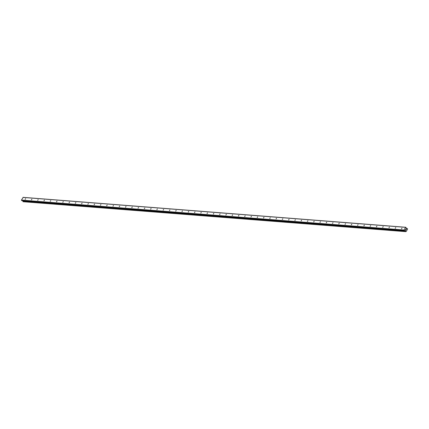<?xml version="1.0" encoding="UTF-8"?>
<svg xmlns="http://www.w3.org/2000/svg" width="429" height="429" viewBox="0 0 429 429"><rect width="100%" height="100%" fill="white"/><g stroke="black" fill="none" stroke-linecap="round" stroke-linejoin="round"><path stroke-width="0.64" d="M401.496 228.807L402 228.089L401.496 228.807M395.222 228.319L395.726 227.601L395.222 228.319M388.947 227.826L389.452 227.107L388.947 227.826M382.679 227.338L383.183 226.619L382.679 227.338M376.405 226.844L376.909 226.126L376.405 226.844M370.13 226.356L370.635 225.638L370.13 226.356M363.862 225.863L364.366 225.145L363.862 225.863M357.588 225.375L358.092 224.657L357.588 225.375M351.313 224.882L351.818 224.163L351.313 224.882M345.045 224.394L345.549 223.675L345.045 224.394M338.771 223.9L339.275 223.182L338.771 223.9M332.496 223.412L333.001 222.694L332.496 223.412M326.222 222.919L326.726 222.201L326.222 222.919M319.954 222.431L320.458 221.713L319.954 222.431M313.679 221.938L314.184 221.219L313.679 221.938M307.405 221.45L307.909 220.731L307.405 221.45M301.137 220.956L301.641 220.238L301.137 220.956M294.862 220.468L295.366 219.75L294.862 220.468M288.588 219.975L289.092 219.257L288.588 219.975M282.32 219.487L282.818 218.769L282.32 219.487M276.045 218.994L276.549 218.275L276.045 218.994M269.771 218.506L270.275 217.787L269.771 218.506M263.497 218.012L264.001 217.294L263.497 218.012M257.228 217.524L257.732 216.806L257.228 217.524M250.954 217.031L251.458 216.313L250.954 217.031M244.68 216.543L245.184 215.825L244.68 216.543M238.411 216.05L238.915 215.331L238.411 216.05M232.137 215.562L232.641 214.843L232.137 215.562M225.863 215.068L226.367 214.35L225.863 215.068M219.589 214.58L220.093 213.862L219.589 214.58M213.32 214.087L213.824 213.369L213.32 214.087M207.046 213.599L207.55 212.881L207.046 213.599M200.772 213.106L201.276 212.387L200.772 213.106M194.503 212.618L195.007 211.899L194.503 212.618M188.229 212.124L188.733 211.406L188.229 212.124M181.955 211.636L182.459 210.918L181.955 211.636M175.686 211.143L176.19 210.424L175.686 211.143M169.412 210.655L169.916 209.937L169.412 210.655M163.138 210.162L163.642 209.443L163.138 210.162M156.864 209.674L157.368 208.955L156.864 209.674M150.595 209.18L151.099 208.462L150.595 209.18M144.321 208.692L144.825 207.974L144.321 208.692M138.047 208.199L138.551 207.48L138.047 208.199M131.778 207.711L132.282 206.993L131.778 207.711M125.504 207.218L126.008 206.499L125.504 207.218M119.23 206.73L119.734 206.011L119.23 206.73M112.956 206.236L113.46 205.518L112.956 206.236M106.687 205.748L107.191 205.03L106.687 205.748M100.413 205.255L100.917 204.536L100.413 205.255M94.139 204.767L94.643 204.048L94.139 204.767M87.87 204.274L88.374 203.555L87.87 204.274M81.596 203.786L82.1 203.067L81.596 203.786M75.322 203.292L75.826 202.574L75.322 203.292M69.053 202.804L69.557 202.086L69.053 202.804M62.779 202.311L63.283 201.592L62.779 202.311M56.505 201.823L57.009 201.104L56.505 201.823M50.231 201.33L50.735 200.611L50.231 201.33M43.962 200.842L44.466 200.123L43.962 200.842M37.688 200.348L38.192 199.63L37.688 200.348M31.414 199.86L31.918 199.142L31.414 199.86M25.145 199.367L25.649 198.648L25.145 199.367M406.263 229.354L406.14 229.644M405.759 229.322L405.904 229L406.311 229.343L405.904 229M405.62 229.569L405.459 229.847L405.62 229.569M405.459 229.847L405.63 229.472L405.839 230.051L405.63 229.472M404.424 230.539L405.148 230.427L405.512 230.979A0.359 0.295 -85.5 0 1 405.566 231.376L405.85 231.612A0.359 0.295 -85.5 0 1 406.172 231.531L407.512 229.188A0.359 0.295 -85.5 0 1 407.464 228.791L407.18 228.555A0.359 0.295 -85.5 0 1 406.853 228.63L405.614 227.332L404.075 230.024L404.424 230.539L21.799 200.611L404.461 230.561M405.823 227.284L23.198 197.356L21.45 200.096L21.799 200.611M23.096 201.7L405.737 231.639L22.941 201.442A0.359 0.295 -85.5 0 0 22.887 201.045L22.807 200.713M404.107 230.276L21.482 200.343M404.075 230.024L21.45 200.096M405.491 230.909L22.866 200.981M405.512 230.979L22.887 201.045M405.614 227.332L22.989 197.404M405.405 230.614L404.606 230.55M405.464 230.727L22.839 200.799M405.566 231.376L22.941 201.442M405.561 231.424L22.935 201.496M405.566 231.467L22.941 201.539M405.593 231.526L22.968 201.592M407.25 228.523L406.322 228.448L407.271 228.518M407.218 228.528L406.327 228.459M407.18 228.555L406.36 228.491M404.499 230.571L21.874 200.643M405.754 231.644L23.128 201.716M406.831 228.625L406.483 228.598"/></g></svg>
